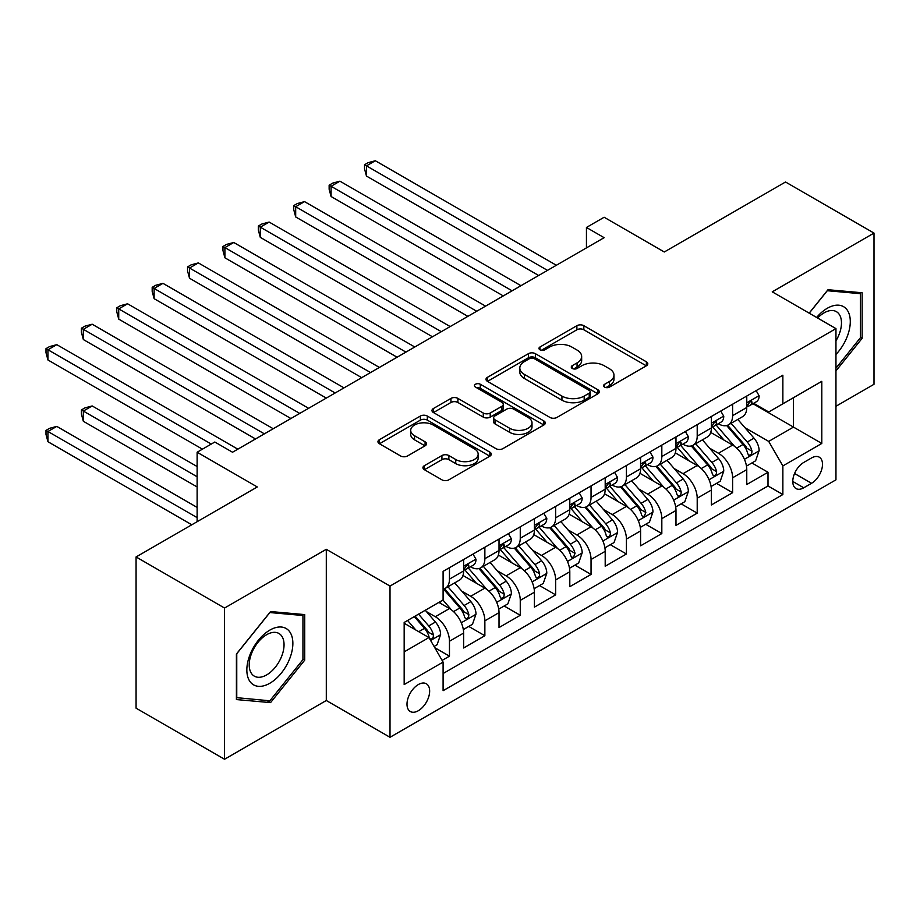 <?xml version="1.0" encoding="UTF-8"?>
<svg xmlns="http://www.w3.org/2000/svg" width="920" height="920" viewBox="0 0 920 920"><rect width="100%" height="100%" fill="white"/><g stroke="black" fill="none" stroke-linecap="round" stroke-linejoin="round"><path stroke-width="1.38" d="M604.589 387.113A3.438 1.989 0 0 0 609.454 387.113L646.357 365.803A4.91 2.841 0 0 0 647.806 363.791A4.91 2.841 0 0 0 646.357 361.79L583.832 325.691A4.91 2.841 0 0 0 576.886 325.691L539.971 347.001A3.438 1.989 0 0 0 538.971 348.404A3.438 1.989 0 0 0 539.971 349.807A3.438 1.989 0 0 0 544.835 349.807L549.608 347.047A15.72 9.073 0 0 1 571.849 347.047L577.058 350.06A15.72 9.073 0 0 1 581.659 356.477A15.72 9.073 0 0 1 577.058 362.894L572.274 365.654A3.438 1.989 0 0 0 571.274 367.057A3.438 1.989 0 0 0 572.274 368.46A3.438 1.989 0 0 0 577.139 368.46L581.923 365.7A15.72 9.073 0 0 1 604.153 365.7L609.362 368.713A15.72 9.073 0 0 1 613.973 375.13A15.72 9.073 0 0 1 609.362 381.547L604.589 384.307A3.438 1.989 0 0 0 603.577 385.71A3.438 1.989 0 0 0 604.589 387.113L604.589 384.307M418.324 710.723A16.019 9.246 120 0 0 428.789 696.601A16.019 9.246 120 0 0 426.339 683.767A16.019 9.246 120 0 0 418.324 684.56A16.019 9.246 120 0 0 407.859 698.682A16.019 9.246 120 0 0 410.32 711.516A16.019 9.246 120 0 0 418.324 710.723M424.373 465.681A4.91 2.841 0 0 0 422.935 467.693A4.91 2.841 0 0 0 424.373 469.694L441.922 479.826A4.91 2.841 0 0 0 448.868 479.826L489.865 456.159A4.91 2.841 0 0 0 491.303 454.147A4.91 2.841 0 0 0 489.865 452.145L427.328 416.047A4.91 2.841 0 0 0 420.382 416.047L379.385 439.714A4.91 2.841 0 0 0 377.947 441.715A4.91 2.841 0 0 0 379.385 443.716L400.579 455.952A4.91 2.841 0 0 0 407.525 455.952L425.074 445.832A4.91 2.841 0 0 0 426.512 443.819A4.91 2.841 0 0 0 425.074 441.818L414.563 435.746A13.144 7.59 0 0 1 410.711 430.387A13.144 7.59 0 0 1 418.83 423.372A13.144 7.59 0 0 1 433.147 425.017L474.317 448.787A13.144 7.59 0 0 1 478.159 454.147A13.144 7.59 0 0 1 470.051 461.161A13.144 7.59 0 0 1 455.733 459.517L448.868 455.549A4.91 2.841 0 0 0 441.922 455.549L424.373 465.681L424.373 469.694M835.958 406.26L874 384.296L874 233.082L785.519 181.999L664.297 251.988L604.13 217.246L586.442 227.47L604.13 237.682L232.518 452.237L214.82 442.014L197.121 452.237L197.121 521.709M224.549 608.039L224.549 759.253L326.301 700.499L326.301 549.297L224.549 608.039L136.068 556.957L257.289 486.967L197.121 452.237M326.301 549.297L390.011 586.074L835.958 328.612L835.958 479.826L390.011 737.288L390.011 586.074M874 233.082L772.248 291.835L835.958 328.612M549.964 417.45A4.91 2.841 0 0 0 556.91 417.45L597.896 393.783A4.91 2.841 0 0 0 599.334 391.77A4.91 2.841 0 0 0 597.896 389.769L535.371 353.671A4.91 2.841 0 0 0 528.425 353.671L487.428 377.338A4.91 2.841 0 0 0 485.99 379.339A4.91 2.841 0 0 0 487.428 381.34L549.964 417.45M476.813 387.849A3.438 1.989 0 0 1 480.309 388.343L480.309 384.249L543.881 420.957A4.91 2.841 0 0 1 545.318 422.959A4.91 2.841 0 0 1 543.881 424.971L502.883 448.638A4.91 2.841 0 0 1 495.937 448.638L433.412 412.528L433.412 408.526A4.91 2.841 0 0 0 431.974 410.527A4.91 2.841 0 0 0 433.412 412.528M433.412 408.526L450.949 398.394A4.91 2.841 0 0 1 457.895 398.394L483.264 413.034A4.91 2.841 0 0 0 490.21 413.034L501.848 406.318A4.91 2.841 0 0 0 503.286 404.305A4.91 2.841 0 0 0 501.848 402.304L475.444 387.055A3.438 1.989 0 0 1 474.433 385.652A3.438 1.989 0 0 1 476.56 383.824A3.438 1.989 0 0 1 480.309 384.249M224.549 759.253L136.068 708.17L136.068 556.957M442.129 660.399L449.466 656.167L434.78 647.68M426.431 611.593L435.309 616.722A20.021 11.557 60 0 1 449.466 641.24L463.622 633.075L463.622 647.99L484.863 635.731L468.763 626.428M461.817 591.157L470.706 596.286A20.021 11.557 60 0 1 484.863 620.816L499.019 612.639L499.019 627.555L520.26 615.296L504.148 605.992M497.214 570.722L506.103 575.862A20.021 11.557 60 0 1 520.26 600.38L534.416 592.204L534.416 607.119L555.645 594.86L539.545 585.568M532.599 550.298L541.489 555.427A20.021 11.557 60 0 1 555.645 579.945L569.802 571.768L569.802 586.684L591.043 574.425L574.931 565.133M567.996 529.862L576.886 534.991A20.021 11.557 60 0 1 591.043 559.509L605.199 551.333L605.199 566.26L626.428 553.99L610.328 544.697M603.394 509.427L612.271 514.556A20.021 11.557 60 0 1 626.428 539.074L640.584 530.909L640.584 545.824L661.825 533.566L645.725 524.262M638.779 488.991L647.668 494.12A20.021 11.557 60 0 1 661.825 518.65L675.981 510.473L675.981 525.389L697.21 513.13L681.11 503.826M674.176 468.556L683.054 473.685A20.021 11.557 60 0 1 697.21 498.214L711.379 490.038L711.379 504.953L732.607 492.694L732.607 477.779A20.021 11.557 -120 0 0 718.451 453.261L709.561 448.132M716.507 483.391L732.607 492.694M463.622 633.075A20.021 11.557 -120 0 0 449.466 608.557L438.851 602.416M499.019 612.639A20.021 11.557 -120 0 0 484.863 588.121L462.978 575.483M534.416 592.204A20.021 11.557 -120 0 0 520.26 567.686L498.364 555.047M569.802 571.768A20.021 11.557 -120 0 0 555.645 547.25L533.761 534.612M605.199 551.333A20.021 11.557 -120 0 0 591.043 526.815L569.146 514.177M640.584 530.909A20.021 11.557 -120 0 0 626.428 506.379L604.543 493.752M675.981 510.473A20.021 11.557 -120 0 0 661.825 485.955L639.94 473.317M711.379 490.038A20.021 11.557 -120 0 0 697.21 465.52L675.326 452.881M811.532 457.953L803.746 462.449A15.513 8.958 120 0 0 793.615 476.123A15.513 8.958 120 0 0 795.984 488.554A15.513 8.958 120 0 0 803.746 487.796L811.532 483.299A15.513 8.958 120 0 0 821.663 469.625A15.513 8.958 120 0 0 819.294 457.194A15.513 8.958 120 0 0 811.532 457.953M404.167 651.866L428.938 637.571L443.095 662.089L443.095 690.69L782.862 494.534L782.862 465.922L768.706 441.404L744.958 427.697M443.095 662.089L404.167 684.56L404.167 622.449L443.095 599.966L443.095 571.366L782.862 375.199L782.862 403.811L821.801 381.328L821.801 443.451L782.862 465.922M470.522 566.754L470.706 566.87A20.021 11.557 60 0 0 480.711 567.858L494.868 559.682A20.021 11.557 -120 0 0 499.019 550.516L499.019 539.074M505.908 546.33L506.103 546.434A20.021 11.557 60 0 0 516.108 547.423L530.265 539.246A20.021 11.557 -120 0 0 534.416 530.081L534.416 518.639M541.305 525.895L541.489 525.998A20.021 11.557 60 0 0 551.505 526.987L565.662 518.822A20.021 11.557 -120 0 0 569.802 509.657L569.802 498.214M576.702 505.459L576.886 505.563A20.021 11.557 60 0 0 586.891 506.563L601.047 498.387A20.021 11.557 -120 0 0 605.199 489.221L605.199 477.779M612.087 485.024L612.271 485.127A20.021 11.557 60 0 0 622.288 486.128L636.444 477.951A20.021 11.557 -120 0 0 640.584 468.786L640.584 457.343M647.484 464.588L647.668 464.703A20.021 11.557 60 0 0 657.673 465.692L671.83 457.516A20.021 11.557 -120 0 0 675.981 448.35L675.981 436.908M682.87 444.164L683.054 444.268A20.021 11.557 60 0 0 693.07 445.257L707.227 437.08A20.021 11.557 -120 0 0 711.379 427.915L711.379 416.472M443.095 673.532L768.005 485.955L768.005 472.259L746.764 484.518L746.764 469.602A20.021 11.557 -120 0 0 732.607 445.084L710.723 432.446M718.267 423.729L718.451 423.832A20.021 11.557 -120 0 0 728.456 424.822A20.021 11.557 -120 0 0 732.607 415.656L732.607 404.213M728.456 424.822L742.624 416.645A20.021 11.557 -120 0 0 746.764 407.491L746.764 396.037M449.466 567.686L449.466 579.128A20.021 11.557 60 0 1 445.326 588.294A20.021 11.557 60 0 1 443.095 589.099M445.326 588.294L459.482 580.117A20.021 11.557 -120 0 0 463.622 570.952L463.622 559.509M484.863 547.25L484.863 558.693A20.021 11.557 60 0 1 480.711 567.858M520.26 526.815L520.26 538.257A20.021 11.557 60 0 1 516.108 547.423M555.645 506.379L555.645 517.822A20.021 11.557 60 0 1 551.505 526.987M591.043 485.944L591.043 497.398A20.021 11.557 60 0 1 586.891 506.563M626.428 465.52L626.428 476.962A20.021 11.557 60 0 1 622.288 486.128M661.825 445.084L661.825 456.527A20.021 11.557 60 0 1 657.673 465.692M697.21 424.649L697.21 436.091A20.021 11.557 60 0 1 693.07 445.257M697.21 498.214L697.21 513.13M661.825 518.65L661.825 533.566M626.428 539.074L626.428 553.99M591.043 559.509L591.043 574.425M555.645 579.945L555.645 594.86M520.26 600.38L520.26 615.296M484.863 620.816L484.863 635.731M449.466 641.24L449.466 656.167M428.938 637.571L404.167 623.265M768.706 441.404L793.488 427.098L793.488 397.681L821.801 381.328M752.951 403.696L821.801 443.451M753.664 403.293L768.706 411.976L782.862 403.811M326.301 700.499L390.011 737.288M586.442 227.47L586.442 247.894M751.893 462.967L768.005 472.259M768.005 485.955L782.862 494.534M835.958 370.886L862.144 338.307L862.144 292.767L827.988 289.719L809.163 313.145M236.405 699.568L270.56 702.615L304.716 660.134L304.716 614.594L270.56 611.547L236.405 654.028L236.405 699.568M860.372 337.284L862.144 338.307M302.945 659.111L304.716 660.134M266.95 700.534L270.56 702.615M605.958 387.596L609.362 385.629A15.72 9.073 0 0 0 613.973 379.212L613.973 375.13M581.659 356.477L581.659 360.559A15.72 9.073 0 0 1 577.058 366.976L573.654 368.943M646.3 365.838L583.832 329.774A4.91 2.841 0 0 0 576.886 329.774L541.351 350.29M597.839 393.817L535.371 357.753A4.91 2.841 0 0 0 528.425 357.753L487.496 381.386M589.214 393.173A3.438 1.989 0 0 0 590.226 391.77A3.438 1.989 0 0 0 589.214 390.367L534.324 358.685A3.438 1.989 0 0 0 529.46 358.685L524.423 361.583A15.72 9.073 0 0 0 519.823 368.011A15.72 9.073 0 0 0 524.423 374.428L561.947 396.083A15.72 9.073 0 0 0 584.177 396.083L589.214 393.173L589.214 397.267A3.438 1.989 0 0 0 590.226 395.864L590.226 391.77M519.823 368.011L519.823 372.094A15.72 9.073 0 0 0 524.423 378.511L524.423 374.428M589.214 397.267L584.177 400.177A15.72 9.073 0 0 1 561.947 400.177L524.423 378.511M433.469 412.574L450.949 402.477L450.949 398.394M503.286 404.305L503.286 408.399A4.91 2.841 0 0 1 501.848 410.4L490.21 417.116A4.91 2.841 0 0 1 483.264 417.116L457.895 402.477A4.91 2.841 0 0 0 450.949 402.477M480.309 388.343L543.812 425.005M509.576 428.225A13.144 7.59 0 0 0 523.894 429.87A13.144 7.59 0 0 0 532.013 422.866A13.144 7.59 0 0 0 528.16 417.496L513.659 409.124A4.91 2.841 0 0 0 506.713 409.124L495.075 415.84A4.91 2.841 0 0 0 493.637 417.853A4.91 2.841 0 0 0 495.075 419.853L509.576 428.225L509.576 432.308A13.144 7.59 0 0 0 523.894 433.964A13.144 7.59 0 0 0 532.013 426.949L532.013 422.866M493.637 417.853L493.637 421.935A4.91 2.841 0 0 0 495.075 423.936L495.075 419.853M509.576 432.308L495.075 423.936M478.159 454.147L478.159 458.24A13.144 7.59 0 0 1 470.051 465.244A13.144 7.59 0 0 1 455.733 463.599L448.868 459.643A4.91 2.841 0 0 0 441.922 459.643L424.442 469.729M410.711 430.387L410.711 434.47A13.144 7.59 0 0 0 414.563 439.841L414.563 435.746M425.005 445.866L414.563 439.841M489.796 456.193L427.328 420.129A4.91 2.841 0 0 0 420.382 420.129L379.454 443.762M746.465 466.095L755.607 460.816L759.149 450.604A13.259 7.659 -120 0 0 753.986 438.15L737.817 419.428M734.574 446.372L716.094 424.982M724.063 440.151L713.333 427.731A31.786 18.354 -120 0 0 712.344 426.627M366.471 257.807L467.877 316.353L295.688 216.947L295.688 206.724L304.543 201.618L485.576 306.13M726.662 425.546L743.015 444.475A13.259 7.659 60 0 1 747.741 453.617L748.707 455.193L750.501 454.94L751.697 453.479L751.985 451.168A13.259 7.659 -120 0 0 747.258 442.025L731.089 423.303M727.616 425.235L745.2 445.579A6.762 3.898 60 0 1 746.902 448.224L751.985 451.168M756.148 390.632L759.149 395.841A13.259 7.659 60 0 1 756.401 401.706L749.685 405.593A13.259 7.659 -120 0 0 751.985 402.534L751.709 401.361L750.053 401.683L747.741 404.984A13.259 7.659 60 0 1 746.764 406.87M547.503 270.377L366.471 165.864L375.325 160.747L556.358 265.27M747.212 406.214L747.258 406.214A13.259 7.659 -120 0 0 749.685 405.593M538.66 275.483L366.471 176.077L366.471 165.864L364.527 164.737L368.069 162.69L375.325 160.747M366.471 176.077L364.527 168.82L364.527 164.737M835.958 354.441A32.533 18.779 120 0 0 849.861 316.71A32.533 18.779 120 0 0 827.287 308.28A32.533 18.779 120 0 0 816.626 317.457M835.958 340.803A24.633 14.225 120 0 0 836.372 311.65A24.633 14.225 120 0 0 824.055 312.869A24.633 14.225 120 0 0 817.604 318.021M809.232 313.179L827.287 290.72L860.372 293.675L860.372 337.801L835.958 368.184M858.176 292.411L860.372 293.675M289.777 658.456A32.533 18.779 120 0 0 281.359 627.026A32.533 18.779 120 0 0 249.929 654.89A32.533 18.779 120 0 0 258.347 686.32A32.533 18.779 120 0 0 289.777 658.456M281.715 656.155A24.633 14.225 120 0 0 278.944 633.477A24.633 14.225 120 0 0 251.551 653.464A24.633 14.225 120 0 0 254.311 676.143A24.633 14.225 120 0 0 281.715 656.155M236.762 697.843L236.762 653.717L269.859 612.547L302.945 615.503L302.945 659.629L269.859 700.798L236.405 697.636M300.759 614.238L302.945 615.503M711.079 486.53L720.222 481.252L723.764 471.028A13.259 7.659 -120 0 0 718.589 458.574L702.42 439.852M699.188 466.808L680.696 445.418M688.666 460.575L677.936 448.166A31.786 18.354 -120 0 0 676.959 447.051M331.085 278.242L432.48 336.789L260.302 237.371L260.302 227.159L269.146 222.053L450.179 326.565M691.265 445.981L707.618 464.91A13.259 7.659 60 0 1 712.356 474.053L713.31 475.628L715.105 475.375L716.312 473.915L716.599 471.603A13.259 7.659 -120 0 0 711.873 462.461L695.704 443.739M692.231 445.671L709.803 466.014A6.762 3.898 60 0 1 711.505 468.659L716.599 471.603M675.682 506.966L684.825 501.687L688.367 491.464A13.259 7.659 -120 0 0 683.203 479.009L667.034 460.287M663.792 487.243L645.311 465.842M653.269 481.01L642.551 468.591A31.786 18.354 -120 0 0 641.562 467.486M295.688 298.678L397.084 357.224M655.868 466.405L672.232 485.346A13.259 7.659 60 0 1 676.959 494.488L677.925 496.053L679.719 495.799L680.915 494.35L681.202 492.027A13.259 7.659 -120 0 0 676.476 482.897L660.307 464.174M656.834 466.106L674.406 486.45A6.762 3.898 60 0 1 676.108 489.095L681.202 492.027M640.285 527.401L649.439 522.123L652.97 511.899A13.259 7.659 -120 0 0 647.806 499.445L631.637 480.723M628.394 507.679L609.914 486.277M617.883 501.446L607.154 489.026A31.786 18.354 -120 0 0 606.165 487.922M260.302 319.113L361.698 377.648L189.52 278.242L189.52 268.03L198.363 262.913L379.397 367.436M620.482 486.841L636.835 505.781A13.259 7.659 60 0 1 641.562 514.912L642.528 516.488L644.322 516.235L645.817 512.463A13.259 7.659 -120 0 0 641.079 503.332L624.91 484.61M621.448 486.53L639.02 506.885A6.762 3.898 60 0 1 640.722 509.53L645.817 512.463M604.9 547.837L614.043 542.547L617.584 532.335A13.259 7.659 -120 0 0 612.421 519.88L596.252 501.159M593.009 528.115L574.528 506.713M582.486 521.881L571.757 509.461A31.786 18.354 -120 0 0 570.779 508.357M224.905 339.549L326.301 398.084L154.123 298.678L154.123 288.454L162.966 283.348L343.999 387.872M585.085 507.276L601.45 526.217A13.259 7.659 60 0 1 606.176 535.348L607.143 536.923L608.936 536.67L610.132 535.21L610.42 532.898A13.259 7.659 -120 0 0 605.693 523.767L589.524 505.046M586.051 506.966L603.623 527.321A6.762 3.898 60 0 1 605.325 529.954L610.42 532.898M720.751 411.056L723.764 416.265A13.259 7.659 60 0 1 721.015 422.142L714.288 426.017A13.259 7.659 -120 0 0 716.599 422.97L716.323 421.785L714.656 422.119L712.356 425.419A13.259 7.659 60 0 1 711.379 427.305M512.118 290.812L331.085 186.288L339.928 181.183L520.962 285.706M711.815 426.638L711.873 426.638A13.259 7.659 -120 0 0 714.288 426.017M503.263 295.918L331.085 196.512L331.085 186.288L329.141 185.173L332.672 183.126L339.928 181.183M331.085 196.512L329.141 189.255L329.141 185.173M685.354 431.491L688.367 436.701A13.259 7.659 60 0 1 685.619 442.577L678.891 446.453A13.259 7.659 -120 0 0 681.202 443.405L680.926 442.221L679.27 442.554L676.959 445.855A13.259 7.659 60 0 1 675.981 447.741M476.721 311.247L293.744 205.597L297.286 203.561L304.543 201.618M676.418 447.074L676.476 447.074A13.259 7.659 -120 0 0 678.891 446.453M295.688 216.947L293.744 209.691L293.744 205.597M649.969 451.927L652.97 457.136A13.259 7.659 60 0 1 650.233 463.001L643.505 466.888A13.259 7.659 -120 0 0 645.817 463.829L645.529 462.656L643.873 462.99L641.562 466.291A13.259 7.659 60 0 1 640.584 468.176M441.335 331.671L258.347 226.032L261.889 223.997L269.146 222.053M641.033 467.509L641.079 467.509A13.259 7.659 -120 0 0 643.505 466.888M260.302 237.371L258.347 230.126L258.347 226.032M614.571 472.362L617.584 477.572A13.259 7.659 60 0 1 614.836 483.437L608.108 487.324A13.259 7.659 -120 0 0 610.42 484.265L610.144 483.092L608.488 483.425L606.176 486.714A13.259 7.659 60 0 1 605.199 488.612M405.938 352.107L224.905 247.595L233.761 242.489L414.782 347.001M605.636 487.945L605.693 487.945A13.259 7.659 -120 0 0 608.108 487.324M397.095 357.213L224.905 257.807L224.905 247.595L222.962 246.468L226.504 244.421L233.761 242.489M224.905 257.807L222.962 250.55L222.962 246.468M569.503 568.261L578.657 562.982L582.188 552.77A13.259 7.659 -120 0 0 577.024 540.316L560.855 521.594M557.612 548.55L539.131 527.148M547.101 542.317L536.371 529.897A31.786 18.354 -120 0 0 535.382 528.793M189.52 359.973L290.915 418.519L118.726 319.113L118.726 308.89L127.581 303.784L308.614 408.308M549.7 527.712L566.053 546.653A13.259 7.659 60 0 1 570.779 555.784L571.745 557.359L573.539 557.106L575.034 553.334A13.259 7.659 -120 0 0 570.297 544.191L554.127 525.469M550.654 527.401L568.238 547.745A6.762 3.898 60 0 1 569.94 550.39L575.034 553.334M579.186 492.798L582.188 498.007A13.259 7.659 60 0 1 579.439 503.872L572.723 507.759A13.259 7.659 -120 0 0 575.034 504.7L574.747 503.527L573.091 503.849L570.779 507.15A13.259 7.659 60 0 1 569.802 509.036M370.541 372.542L187.565 266.904L191.107 264.856L198.363 262.913M570.25 508.38L570.297 508.38A13.259 7.659 -120 0 0 572.723 507.759M189.52 278.242L187.565 270.986L187.565 266.904M534.117 588.697L543.26 583.418L546.802 573.206A13.259 7.659 -120 0 0 541.627 560.751L525.458 542.029M522.226 568.974L503.746 547.584M511.704 562.752L500.974 550.332A31.786 18.354 -120 0 0 499.997 549.217M154.123 380.409L255.518 438.955L83.34 339.549L83.34 329.325L92.184 324.219L273.217 428.731M514.303 548.147L530.656 567.077A13.259 7.659 60 0 1 535.394 576.219L536.36 577.794L538.142 577.541L539.35 576.081L539.637 573.769A13.259 7.659 -120 0 0 534.911 564.627L518.742 545.905M515.269 547.837L532.841 568.18A6.762 3.898 60 0 1 534.543 570.825L539.637 573.769M543.789 513.233L546.802 518.443A13.259 7.659 60 0 1 544.053 524.308L537.326 528.183A13.259 7.659 -120 0 0 539.637 525.136L539.361 523.963L537.705 524.285L535.394 527.585A13.259 7.659 60 0 1 534.416 529.471M335.156 392.978L152.179 287.339L155.721 285.292L162.966 283.348M534.853 528.816L534.911 528.816A13.259 7.659 -120 0 0 537.326 528.183M154.123 298.678L152.179 291.421L152.179 287.339M498.72 609.132L507.863 603.853L511.405 593.63A13.259 7.659 -120 0 0 506.241 581.175L490.072 562.453M486.829 589.409L468.349 568.019M476.307 583.176L465.589 570.756A31.786 18.354 -120 0 0 464.6 569.653M118.726 400.844L202.434 449.167L47.943 359.973L47.943 349.761L56.798 344.655L237.82 449.167M478.917 568.583L495.27 587.512A13.259 7.659 60 0 1 499.997 596.654L500.963 598.23L502.757 597.977L503.953 596.516L504.24 594.205A13.259 7.659 -120 0 0 499.514 585.062L483.345 566.341M479.872 568.272L497.444 588.616A6.762 3.898 60 0 1 499.157 591.261L504.24 594.205M508.403 533.658L511.405 538.867A13.259 7.659 60 0 1 508.656 544.743L501.94 548.619A13.259 7.659 -120 0 0 504.24 545.572L503.964 544.387L502.308 544.721L499.997 548.021A13.259 7.659 60 0 1 499.019 549.907M299.759 413.413L116.782 307.774L120.324 305.728L127.581 303.784M499.468 549.24L499.514 549.24A13.259 7.659 -120 0 0 501.94 548.619M118.726 319.113L116.782 311.857L116.782 307.774M463.335 629.567L472.477 624.289L476.008 614.065A13.259 7.659 -120 0 0 470.844 601.611L454.675 582.889M451.433 609.845L442.968 600.047M440.921 603.612L439.541 602.025M197.121 466.543L92.184 405.95L83.34 411.067L83.34 421.279L197.121 486.967M443.52 589.007L459.873 607.947A13.259 7.659 60 0 1 464.611 617.09L465.566 618.654L467.36 618.401L468.567 616.952L468.855 614.629A13.259 7.659 -120 0 0 464.128 605.498L447.948 586.776M444.486 588.697L462.058 609.051A6.762 3.898 60 0 1 463.76 611.696L468.855 614.629M83.34 421.279L81.397 414.023L81.397 409.94L197.121 476.755M81.397 409.94L84.927 407.893L92.184 405.95M473.006 554.093L476.008 559.303A13.259 7.659 60 0 1 473.271 565.179L466.543 569.054A13.259 7.659 -120 0 0 468.855 565.995L468.579 564.822L466.911 565.156L464.611 568.457A13.259 7.659 60 0 1 463.622 570.342M264.373 433.849L81.397 328.198L84.927 326.163L92.184 324.219M464.071 569.675L464.128 569.675A13.259 7.659 -120 0 0 466.543 569.054M83.34 339.549L81.397 332.292L81.397 328.198M434.079 646.461L437.08 644.724L440.622 634.501A13.259 7.659 -120 0 0 435.459 622.046L425.27 610.259M415.771 629.958L407.583 620.471M405.524 624.047L404.167 622.472M197.121 507.403L56.798 426.385L47.943 431.491L47.943 441.715L191.82 524.768M414.299 616.595L424.488 628.383A13.259 7.659 60 0 1 429.214 637.514L430.18 639.089L431.974 638.836L433.171 637.376L433.458 635.064A13.259 7.659 -120 0 0 428.731 625.933L418.554 614.146M415.127 616.124L426.661 629.487A6.762 3.898 60 0 1 428.363 632.132L433.458 635.064M47.943 441.715L46 434.459L46 430.376L197.121 517.626M46 430.376L49.542 428.329L56.798 426.385M211.278 444.061L46 348.634L49.542 346.598L56.798 344.655M47.943 359.973L46 352.728L46 348.634M435.309 616.722L449.466 608.557M470.706 596.286L484.863 588.121M506.103 575.862L520.26 567.686M541.489 555.427L555.645 547.25M576.886 534.991L591.043 526.815M612.271 514.556L626.428 506.379M647.668 494.12L661.825 485.955M683.054 473.685L697.21 465.52M718.451 453.261L732.607 445.084M732.607 415.656L746.764 407.491M449.466 579.128L463.622 570.952M484.863 558.693L499.019 550.516M520.26 538.257L534.416 530.081M555.645 517.822L569.802 509.657M591.043 497.398L605.199 489.221M626.428 476.962L640.584 468.786M661.825 456.527L675.981 448.35M697.21 436.091L711.379 427.915M732.607 477.779L746.764 469.602M794.558 473.501L811.532 483.299M792.775 481.459L803.746 487.796M609.362 385.629L609.362 381.547M572.274 368.46L572.274 365.654M577.058 366.976L577.058 362.894M539.971 349.807L539.971 347.001M576.886 329.774L576.886 325.691M583.832 329.774L583.832 325.691M646.357 365.803L646.357 361.79M487.428 381.34L487.428 377.338M528.425 357.753L528.425 353.671M535.371 357.753L535.371 353.671M597.896 393.783L597.896 389.769M561.947 400.177L561.947 396.083M584.177 400.177L584.177 396.083M457.895 402.477L457.895 398.394M483.264 417.116L483.264 413.034M490.21 417.116L490.21 413.034M501.848 410.4L501.848 406.318M543.881 424.971L543.881 420.957M441.922 459.643L441.922 455.549M448.868 459.643L448.868 455.549M455.733 463.599L455.733 459.517M425.074 445.832L425.074 441.818M379.385 443.716L379.385 439.714M420.382 420.129L420.382 416.047M427.328 420.129L427.328 416.047M489.865 456.159L489.865 452.145M744.441 459.298L759.069 450.857M747.258 442.025L753.986 438.15M736.69 448.132L743.015 444.475M759.069 395.68L746.764 402.787M750.283 401.546L751.985 402.534M709.056 479.734L723.672 471.293M711.873 462.461L718.589 458.574M701.293 468.567L707.618 464.91M673.658 500.158L688.275 491.728M676.476 482.897L683.203 479.009M665.907 489.003L672.232 485.346M638.273 520.593L652.889 512.153M641.079 503.332L647.806 499.445M630.51 509.438L636.835 505.781M602.876 541.029L617.492 532.588M605.693 523.767L612.421 519.88M595.125 529.862L601.45 526.217M723.672 416.116L711.379 423.223M714.886 421.981L716.599 422.97M688.275 436.551L675.981 443.647M679.489 442.416L681.202 443.405M652.889 456.987L640.584 464.082M644.103 462.841L645.817 463.829M617.492 477.422L605.199 484.518M608.706 483.276L610.42 484.265M567.479 561.464L582.107 553.023M570.297 544.191L577.024 540.316M559.728 550.298L566.053 546.653M582.107 497.858L569.802 504.953M573.321 503.711L575.034 504.7M532.093 581.9L546.71 573.459M534.911 564.627L541.627 560.751M524.331 570.733L530.656 567.077M546.71 518.282L534.416 525.389M537.924 524.147L539.637 525.136M496.697 602.335L511.313 593.894M499.514 585.062L506.241 581.175M488.945 591.169L495.27 587.512M511.313 538.717L499.019 545.824M502.527 544.582L504.24 545.572M461.311 622.759L475.928 614.318M464.128 605.498L470.844 601.611M453.548 611.605L459.873 607.947M475.928 559.153L463.622 566.248M467.141 565.006L468.855 565.995M430.629 640.481L440.53 634.754M428.731 625.933L435.459 622.046M418.761 631.683L424.488 628.383"/></g></svg>
